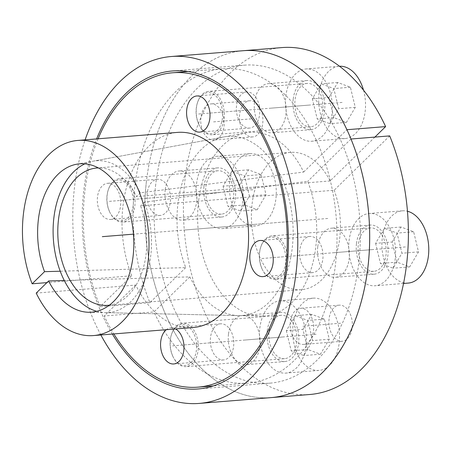 <?xml version="1.0" encoding="UTF-8"?>
<svg xmlns="http://www.w3.org/2000/svg" width="451" height="451" viewBox="0 0 451 451"><rect width="100%" height="100%" fill="white"/><g stroke="black" fill="none" stroke-linecap="round" stroke-linejoin="round"><path stroke-width="0.34" stroke-dasharray="2.25 1.69" d="M112.361 334.05A159.513 102.659 -94.6 0 1 83.627 191.844A159.513 102.659 85.4 0 1 96.615 138.919M155.533 186.043A159.513 102.659 85.4 0 1 244.363 65.169A159.513 102.659 85.4 0 1 358.855 262.279A159.513 102.659 -94.6 0 1 270.025 383.153A159.513 102.659 -94.6 0 1 155.533 186.043M146.287 182.576A174.013 111.995 85.4 0 1 243.196 50.715A174.013 111.995 -94.6 0 0 145.56 233.173A174.013 111.995 -94.6 0 0 271.192 397.607A174.013 111.995 -94.6 0 1 146.287 182.576M100.866 334.975A174.013 111.995 -94.6 0 1 74.381 188.377A174.013 111.995 85.4 0 1 85.115 139.849M88.537 312.267L238.466 315.593A89.822 57.813 -94.6 0 1 189.803 276.88L64.29 280.505M238.466 315.593A89.822 57.813 -94.6 0 0 292.693 221.294A89.822 57.813 -94.6 0 0 224.046 136.918A89.822 57.813 -94.6 0 0 185.739 267.59L60.225 271.214M193.158 327.527A97.884 62.999 85.4 0 1 135.762 285.066L36.198 293.099M135.762 285.066L104.181 315.976A157.698 101.492 -94.6 0 0 113.838 333.932M189.803 276.88L153.96 311.957L104.181 315.976M98.093 138.801A157.698 101.492 -94.6 0 0 100.111 306.686L131.698 275.775L46.915 282.614M131.698 275.775A97.884 62.999 85.4 0 1 177.412 132.402M175.569 328.948A18.125 11.664 -94.6 0 0 170.822 327.832A18.125 11.664 -94.6 0 0 166.318 329.692M120.592 205.707A18.125 11.664 -94.6 0 0 107.58 183.309A18.125 11.664 -94.6 0 0 97.489 197.042A18.125 11.664 -94.6 0 0 110.501 219.44A18.125 11.664 -94.6 0 0 120.592 205.707M233.618 346.21A18.125 11.664 -94.6 0 0 220.607 323.812A18.125 11.664 -94.6 0 0 210.51 337.545A18.125 11.664 -94.6 0 0 223.521 359.949A18.125 11.664 -94.6 0 0 233.618 346.21M185.739 267.59L149.895 302.666A157.698 101.492 85.4 0 1 222.382 68.761A157.698 101.492 85.4 0 1 336.232 217.782A157.698 101.492 85.4 0 1 247.751 383.136A157.698 101.492 85.4 0 1 153.96 311.957M322.865 258.868A18.125 11.664 -94.6 0 0 309.854 236.471A18.125 11.664 -94.6 0 0 299.763 250.204A18.125 11.664 -94.6 0 0 312.774 272.601A18.125 11.664 -94.6 0 0 322.865 258.868M259.624 114.345A18.125 11.664 -94.6 0 0 246.612 91.948A18.125 11.664 -94.6 0 0 236.521 105.681A18.125 11.664 -94.6 0 0 249.527 128.078A18.125 11.664 -94.6 0 0 259.624 114.345M170.371 201.687A18.125 11.664 -94.6 0 0 157.365 179.289A18.125 11.664 -94.6 0 0 147.268 193.028A18.125 11.664 -94.6 0 0 160.28 215.426A18.125 11.664 -94.6 0 0 170.371 201.687M149.895 302.666L100.111 306.686M96.779 311.342A76.129 48.996 -94.6 0 0 105.196 312.639A76.129 48.996 -94.6 0 0 144.41 202.104L307.729 181.336A92.105 59.278 85.4 0 1 260.672 316.083A92.105 59.278 85.4 0 1 198.102 228.928A92.105 59.278 85.4 0 1 245.891 132.87A92.105 59.278 85.4 0 1 303.664 172.045L140.34 192.814A76.129 48.996 -94.6 0 0 92.974 161.204A76.129 48.996 -94.6 0 0 84.873 163.837M350.974 139.015L307.729 181.336M303.664 172.045L346.909 129.725M290.359 322.02A18.125 11.664 -94.6 0 0 303.371 344.423A18.125 11.664 -94.6 0 0 313.462 330.684A18.125 11.664 -94.6 0 0 300.451 308.287A18.125 11.664 -94.6 0 0 290.359 322.02M254.482 102.338A24.653 15.864 -94.6 0 0 272.178 132.797A24.653 15.864 -94.6 0 0 285.906 114.12A24.653 15.864 -94.6 0 0 268.215 83.655A24.653 15.864 -94.6 0 0 254.482 102.338M317.729 246.86A24.653 15.864 -94.6 0 0 335.42 277.32A24.653 15.864 -94.6 0 0 349.147 258.643A24.653 15.864 -94.6 0 0 331.457 228.178A24.653 15.864 -94.6 0 0 317.729 246.86M228.477 334.202A24.653 15.864 -94.6 0 0 246.173 364.667A24.653 15.864 -94.6 0 0 259.9 345.985A24.653 15.864 -94.6 0 0 242.204 315.52A24.653 15.864 -94.6 0 0 228.477 334.202M165.235 189.679A24.653 15.864 -94.6 0 0 182.931 220.144A24.653 15.864 -94.6 0 0 196.659 201.462A24.653 15.864 -94.6 0 0 178.962 171.002A24.653 15.864 -94.6 0 0 165.235 189.679M200.92 117.638A18.125 11.664 -94.6 0 0 213.932 140.035A18.125 11.664 -94.6 0 0 224.029 126.303A18.125 11.664 -94.6 0 0 211.017 103.899A18.125 11.664 -94.6 0 0 200.92 117.638M329.078 318.896A18.125 11.664 -94.6 0 0 342.089 341.294A18.125 11.664 -94.6 0 0 352.18 327.561A18.125 11.664 -94.6 0 0 339.175 305.164A18.125 11.664 -94.6 0 0 329.078 318.896M389.692 135.892L334.168 190.232L140.571 205.859A68.879 44.333 85.4 0 1 109.401 305.152M374.916 137.081L330.098 180.941A68.879 44.333 -94.6 0 0 290.371 152.382A68.879 44.333 -94.6 0 0 251.726 224.604A68.879 44.333 -94.6 0 0 301.454 289.694A68.879 44.333 -94.6 0 0 334.168 190.232M309.91 394.484A174.013 111.995 85.4 0 1 184.279 230.044A174.013 111.995 85.4 0 1 281.914 47.586M293.206 99.214A24.653 15.864 -94.6 0 0 310.897 129.674A24.653 15.864 -94.6 0 0 324.624 110.997A24.653 15.864 -94.6 0 0 306.934 80.532A24.653 15.864 -94.6 0 0 293.206 99.214M356.448 243.732A24.653 15.864 -94.6 0 0 374.138 274.197A24.653 15.864 -94.6 0 0 387.871 255.514A24.653 15.864 -94.6 0 0 370.175 225.055A24.653 15.864 -94.6 0 0 356.448 243.732M267.195 331.079A24.653 15.864 -94.6 0 0 284.891 361.539A24.653 15.864 -94.6 0 0 298.618 342.861A24.653 15.864 -94.6 0 0 280.922 312.396A24.653 15.864 -94.6 0 0 267.195 331.079M203.953 186.556A24.653 15.864 -94.6 0 0 221.65 217.021A24.653 15.864 -94.6 0 0 235.377 198.339A24.653 15.864 -94.6 0 0 217.681 167.873A24.653 15.864 -94.6 0 0 203.953 186.556M239.639 114.515A18.125 11.664 -94.6 0 0 252.65 136.912A18.125 11.664 -94.6 0 0 262.747 123.174A18.125 11.664 -94.6 0 0 249.736 100.776A18.125 11.664 -94.6 0 0 239.639 114.515M144.41 202.104L140.571 205.859M140.34 192.814L136.506 196.568A68.879 44.333 85.4 0 0 98.324 167.919M330.098 180.941L136.506 196.568M109.914 212.46A20.543 13.22 -94.6 0 1 107.011 195.571A20.543 13.22 85.4 0 1 108.127 190.294A20.543 13.22 85.4 0 1 124.126 181.449A20.543 13.22 85.4 0 1 133.197 205.391A20.543 13.22 -94.6 0 1 123.568 220.612A20.543 13.22 -94.6 0 1 109.914 212.46L110.236 213.086A21.749 13.998 -94.6 0 0 122.773 222.089A21.749 13.998 -94.6 0 0 134.888 205.605A21.749 13.998 85.4 0 0 119.273 178.726A21.749 13.998 85.4 0 0 108.341 189.623A21.749 13.998 85.4 0 0 107.163 195.21A21.749 13.998 -94.6 0 0 110.236 213.086M221.413 214.129A21.749 13.998 -94.6 0 1 205.803 187.25A21.749 13.998 85.4 0 1 217.918 170.766A21.749 13.998 85.4 0 1 233.528 197.645A21.749 13.998 -94.6 0 1 221.413 214.129L122.773 222.089M196.563 183.782A36.255 23.334 85.4 0 1 216.751 156.311A36.255 23.334 85.4 0 1 242.768 201.112A36.255 23.334 -94.6 0 1 222.58 228.584A36.255 23.334 -94.6 0 1 196.563 183.782M255.768 225.906A36.255 23.334 -94.6 0 1 229.745 181.105A36.255 23.334 85.4 0 1 249.939 153.633A36.255 23.334 85.4 0 1 275.956 198.434A36.255 23.334 -94.6 0 1 255.768 225.906L222.58 228.584M239.684 184.831L248.501 169.83L261.146 174.576L266.022 194.708L257.205 209.704L244.56 204.963L239.684 184.831L223.087 186.167L231.904 171.171L244.555 175.913L249.431 196.044L240.614 211.045L227.964 206.304L223.087 186.167M248.501 169.83L231.904 171.171M244.56 204.963L227.964 206.304M257.205 209.704L240.614 211.045M266.022 194.708L249.431 196.044M261.146 174.576L244.555 175.913M173.156 356.978A20.543 13.22 -94.6 0 1 170.252 340.093A20.543 13.22 85.4 0 1 171.369 334.817A20.543 13.22 85.4 0 1 187.374 325.972A20.543 13.22 85.4 0 1 196.439 349.914A20.543 13.22 -94.6 0 1 186.81 365.135A20.543 13.22 -94.6 0 1 173.156 356.978L173.477 357.609A21.749 13.998 -94.6 0 0 186.015 366.612A21.749 13.998 -94.6 0 0 198.13 350.128A21.749 13.998 85.4 0 0 182.514 323.249A21.749 13.998 85.4 0 0 171.583 334.146A21.749 13.998 85.4 0 0 170.405 339.733A21.749 13.998 -94.6 0 0 173.477 357.609M284.654 358.652A21.749 13.998 -94.6 0 1 269.044 331.773A21.749 13.998 85.4 0 1 281.159 315.288A21.749 13.998 85.4 0 1 296.769 342.168A21.749 13.998 -94.6 0 1 284.654 358.652L186.015 366.612M259.804 328.305A36.255 23.334 85.4 0 1 279.992 300.834A36.255 23.334 85.4 0 1 306.015 345.629A36.255 23.334 -94.6 0 1 285.821 373.101A36.255 23.334 -94.6 0 1 259.804 328.305M319.009 370.423A36.255 23.334 -94.6 0 1 292.992 325.628A36.255 23.334 85.4 0 1 313.18 298.156A36.255 23.334 85.4 0 1 339.197 342.952A36.255 23.334 -94.6 0 1 319.009 370.423L285.821 373.101M302.925 329.354L311.742 314.353L324.387 319.094L329.264 339.231L320.447 354.227L307.802 349.486L302.925 329.354L286.329 330.69L295.146 315.694L307.796 320.435L312.673 340.567L303.856 355.568L291.205 350.822L286.329 330.69M311.742 314.353L295.146 315.694M307.802 349.486L291.205 350.822M320.447 354.227L303.856 355.568M329.264 339.231L312.673 340.567M324.387 319.094L307.796 320.435M262.409 269.636A20.543 13.22 -94.6 0 1 259.5 252.752A20.543 13.22 85.4 0 1 260.616 247.475A20.543 13.22 85.4 0 1 276.621 238.624A20.543 13.22 85.4 0 1 285.686 262.572A20.543 13.22 -94.6 0 1 276.057 277.793A20.543 13.22 -94.6 0 1 262.409 269.636L262.73 270.267A21.749 13.998 -94.6 0 0 275.268 279.265A21.749 13.998 -94.6 0 0 287.377 262.786A21.749 13.998 85.4 0 0 271.767 235.907A21.749 13.998 85.4 0 0 260.836 246.798A21.749 13.998 85.4 0 0 259.652 252.385A21.749 13.998 -94.6 0 0 262.73 270.267M373.907 271.305A21.749 13.998 -94.6 0 1 358.297 244.425A21.749 13.998 85.4 0 1 370.406 227.947A21.749 13.998 85.4 0 1 386.022 254.821A21.749 13.998 -94.6 0 1 373.907 271.305L275.268 279.265M349.051 240.964A36.255 23.334 85.4 0 1 369.239 213.492A36.255 23.334 85.4 0 1 395.262 258.288A36.255 23.334 -94.6 0 1 375.074 285.759A36.255 23.334 -94.6 0 1 349.051 240.964M408.262 283.081A36.255 23.334 -94.6 0 1 382.239 238.286A36.255 23.334 85.4 0 1 402.427 210.814A36.255 23.334 85.4 0 1 407.478 211.248M392.173 242.007L400.99 227.011L413.64 231.752L418.517 251.883L409.7 266.885L397.049 262.144L392.173 242.007L375.582 243.348L384.399 228.347L397.043 233.094L401.92 253.225L393.103 268.221L380.458 263.48L375.582 243.348M400.99 227.011L384.399 228.347M397.049 262.144L380.458 263.48M409.7 266.885L393.103 268.221M418.517 251.883L401.92 253.225M413.64 231.752L397.043 233.094M199.167 125.113A20.543 13.22 -94.6 0 1 196.258 108.229A20.543 13.22 85.4 0 1 197.375 102.952A20.543 13.22 85.4 0 1 213.379 94.101A20.543 13.22 85.4 0 1 222.444 118.049A20.543 13.22 -94.6 0 1 212.816 133.27A20.543 13.22 -94.6 0 1 199.167 125.113L199.489 125.744A21.749 13.998 -94.6 0 0 212.026 134.748A21.749 13.998 -94.6 0 0 224.136 118.263A21.749 13.998 85.4 0 0 208.525 91.384A21.749 13.998 85.4 0 0 197.594 102.276A21.749 13.998 85.4 0 0 196.41 107.868A21.749 13.998 -94.6 0 0 199.489 125.744M310.666 126.782A21.749 13.998 -94.6 0 1 295.05 99.908A21.749 13.998 85.4 0 1 307.165 83.424A21.749 13.998 85.4 0 1 322.781 110.303A21.749 13.998 -94.6 0 1 310.666 126.782L212.026 134.748M285.81 96.441A36.255 23.334 85.4 0 1 305.998 68.969A36.255 23.334 85.4 0 1 332.021 113.765A36.255 23.334 -94.6 0 1 311.833 141.236A36.255 23.334 -94.6 0 1 285.81 96.441M363.523 90.183A36.255 23.334 85.4 0 1 365.209 111.087A36.255 23.334 -94.6 0 1 345.021 138.558A36.255 23.334 -94.6 0 1 318.998 93.763A36.255 23.334 85.4 0 1 339.186 66.291A36.255 23.334 85.4 0 1 339.53 66.263M328.931 97.489L337.748 82.488L350.399 87.229L355.275 107.361L346.458 122.362L333.808 117.621L328.931 97.489L312.34 98.825L321.157 83.83L333.802 88.571L338.678 108.702L329.861 123.698L317.216 118.957L312.34 98.825M337.748 82.488L321.157 83.83M333.808 117.621L317.216 118.957M346.458 122.362L329.861 123.698M355.275 107.361L338.678 108.702M350.399 87.229L333.802 88.571M185.288 229.965L257.194 224.158M235.067 225.945L329.1 218.357M158.82 197.358L109.041 201.377M248.073 110.016L198.288 114.03M311.314 254.533L261.535 258.553M222.061 341.881L172.282 345.894M295.912 221.035L133.462 234.148M219.665 192.447L180.947 195.571M282.907 336.97L244.188 340.093M372.16 249.623L333.441 252.752M308.912 105.106L270.194 108.229M251.19 118.844L212.472 121.967M340.629 323.226L301.911 326.355M252.853 189.77L120.101 200.481M316.095 334.292L183.343 345.004M405.348 246.945L272.596 257.662M342.1 102.422L209.354 113.139M172.457 70.97L244.363 65.169M198.119 388.959L270.025 383.153M76.591 164.237L224.046 136.918M220.607 323.812L170.822 327.832M223.521 359.949L173.742 363.963M309.854 236.471L260.075 240.484M312.774 272.601L262.989 276.621M246.612 91.948L196.833 95.962M249.527 128.078L199.748 132.098M157.365 179.289L107.58 183.309M160.28 215.426L110.501 219.44M222.382 68.761L187.982 71.534M247.751 383.136L213.357 385.909M105.196 312.639L260.672 316.083M92.974 161.204L245.891 132.87M342.089 341.294L303.371 344.423M339.175 305.164L300.451 308.287M310.897 129.674L272.178 132.797M306.934 80.532L268.215 83.655M374.138 274.197L335.42 277.32M370.175 225.055L331.457 228.178M284.891 361.539L246.173 364.667M280.922 312.396L242.204 315.52M221.65 217.021L182.931 220.144M217.681 167.873L178.962 171.002M252.65 136.912L213.932 140.035M249.736 100.776L211.017 103.899M290.371 152.382L96.779 168.003M301.454 289.694L107.857 305.316M108.127 190.294L108.341 189.623M217.918 170.766L119.273 178.726M249.939 153.633L216.751 156.311M171.369 334.817L171.583 334.146M281.159 315.288L182.514 323.249M313.18 298.156L279.992 300.834M260.616 247.475L260.836 246.798M370.406 227.947L271.767 235.907M402.427 210.814L369.239 213.492M403.56 283.459L375.074 285.759M197.375 102.952L197.594 102.276M307.165 83.424L208.525 91.384M339.186 66.291L305.998 68.969M345.021 138.558L311.833 141.236"/><path stroke-width="0.68" d="M96.615 138.919A159.513 102.659 85.4 0 1 172.457 70.97A159.513 102.659 85.4 0 1 286.949 268.086A159.513 102.659 -94.6 0 1 198.119 388.959A159.513 102.659 -94.6 0 1 112.361 334.05M385.628 126.601A174.013 111.995 85.4 0 0 281.914 47.586L243.196 50.715A174.013 111.995 85.4 0 1 368.095 265.746A174.013 111.995 -94.6 0 1 271.192 397.607A174.013 111.995 -94.6 0 0 350.974 139.015L389.692 135.892A174.013 111.995 85.4 0 1 309.91 394.484L199.286 403.414A174.013 111.995 -94.6 0 0 296.189 271.547A174.013 111.995 85.4 0 0 171.29 56.516L243.196 50.715A174.013 111.995 -94.6 0 1 346.909 129.725L385.628 126.601L374.916 137.081M85.115 139.849A174.013 111.995 85.4 0 1 171.29 56.516M100.866 334.975A174.013 111.995 -94.6 0 0 199.286 403.414M44.536 271.671A74.421 47.896 85.4 0 1 76.591 164.237A74.421 47.896 85.4 0 1 133.462 234.148A74.421 47.896 85.4 0 1 88.537 312.267A74.421 47.896 85.4 0 1 48.601 280.962L36.198 293.099A97.884 62.999 -94.6 0 0 93.599 335.561A97.884 62.999 -94.6 0 0 148.514 232.93A97.884 62.999 -94.6 0 0 77.848 140.436A97.884 62.999 -94.6 0 0 32.134 283.809L44.536 271.671L60.225 271.214M64.29 280.505L48.601 280.962M46.915 282.614L32.134 283.809M77.848 140.436L177.412 132.402A97.884 62.999 85.4 0 1 248.078 224.897A97.884 62.999 85.4 0 1 193.158 327.527L93.599 335.561M113.838 333.932A157.698 101.492 -94.6 0 0 197.972 387.15A157.698 101.492 -94.6 0 0 286.453 221.802A157.698 101.492 -94.6 0 0 172.598 72.774A157.698 101.492 -94.6 0 0 98.093 138.801M166.318 329.692A18.125 11.664 -94.6 0 0 160.731 341.565A18.125 11.664 -94.6 0 0 173.742 363.963A18.125 11.664 -94.6 0 0 183.833 350.23A18.125 11.664 -94.6 0 0 175.569 328.948M273.086 262.882A18.125 11.664 -94.6 0 0 260.075 240.484A18.125 11.664 -94.6 0 0 249.978 254.223A18.125 11.664 -94.6 0 0 262.989 276.621A18.125 11.664 -94.6 0 0 273.086 262.882M209.845 118.365A18.125 11.664 -94.6 0 0 196.833 95.962A18.125 11.664 -94.6 0 0 186.737 109.7A18.125 11.664 -94.6 0 0 199.748 132.098A18.125 11.664 -94.6 0 0 209.845 118.365M84.873 163.837A76.129 48.996 -94.6 0 0 53.477 240.603A76.129 48.996 -94.6 0 0 96.779 311.342M109.401 305.152A68.879 44.333 85.4 0 1 107.857 305.316A68.879 44.333 85.4 0 1 58.128 240.225A68.879 44.333 85.4 0 1 96.779 168.003A68.879 44.333 85.4 0 1 98.324 167.919M407.478 211.248A36.255 23.334 85.4 0 1 428.45 255.61A36.255 23.334 -94.6 0 1 408.262 283.081L403.56 283.459M339.53 66.263A36.255 23.334 85.4 0 1 363.523 90.183M133.462 234.148L102.315 236.662M187.982 71.534L172.598 72.774M213.357 385.909L197.972 387.15"/></g></svg>
